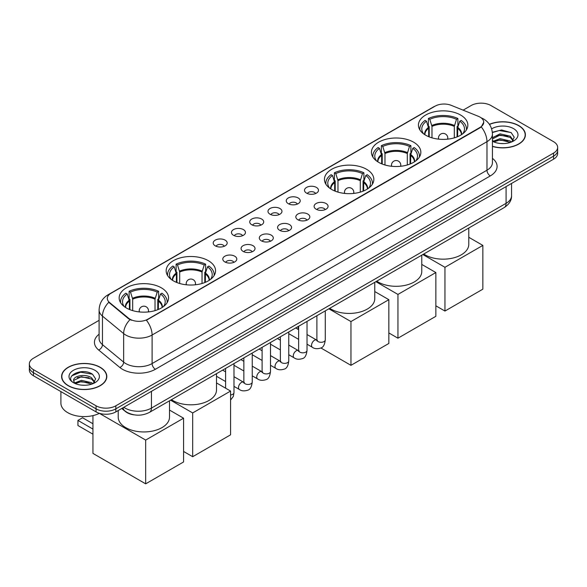 <?xml version="1.0" encoding="UTF-8"?>
<svg xmlns="http://www.w3.org/2000/svg" width="587" height="587" viewBox="0 0 587 587"><rect width="100%" height="100%" fill="white"/><g stroke="black" fill="none" stroke-linecap="round" stroke-linejoin="round"><path stroke-width="0.88" d="M161.33 287.821A24.705 14.264 0 0 0 134.408 284.732A24.705 14.264 0 0 0 119.154 297.91A24.705 14.264 0 0 0 126.396 307.992A24.705 14.264 0 0 0 153.317 311.081A24.705 14.264 0 0 0 168.564 297.91A24.705 14.264 0 0 0 161.33 287.821M413.608 142.171A24.705 14.264 0 0 0 386.686 139.082A24.705 14.264 0 0 0 371.432 152.253A24.705 14.264 0 0 0 378.666 162.342A24.705 14.264 0 0 0 405.595 165.431A24.705 14.264 0 0 0 420.842 152.253A24.705 14.264 0 0 0 413.608 142.171M366.604 169.305A24.705 14.264 0 0 0 339.682 166.216A24.705 14.264 0 0 0 324.435 179.395A24.705 14.264 0 0 0 331.67 189.476A24.705 14.264 0 0 0 358.591 192.573A24.705 14.264 0 0 0 373.838 179.395A24.705 14.264 0 0 0 366.604 169.305M208.334 260.687A24.705 14.264 0 0 0 181.405 257.59A24.705 14.264 0 0 0 166.158 270.768A24.705 14.264 0 0 0 173.392 280.857A24.705 14.264 0 0 0 200.314 283.947A24.705 14.264 0 0 0 215.568 270.768A24.705 14.264 0 0 0 208.334 260.687M460.604 115.037A24.705 14.264 0 0 0 433.683 111.941A24.705 14.264 0 0 0 418.436 125.119A24.705 14.264 0 0 0 425.67 135.208A24.705 14.264 0 0 0 452.592 138.297A24.705 14.264 0 0 0 467.846 125.119A24.705 14.264 0 0 0 460.604 115.037M306.553 193.13A6.993 4.036 180 0 1 305.167 191.986A6.993 4.036 180 0 1 307.478 186.974A6.993 4.036 180 0 1 316.437 187.422A6.993 4.036 180 0 1 317.831 191.986A6.993 4.036 180 0 1 306.553 193.13M315.586 193.549A4.197 2.421 0 0 0 314.463 192.367A4.197 2.421 0 0 0 310.332 191.758A4.197 2.421 0 0 0 307.405 193.549M288.29 203.674A6.993 4.036 180 0 1 286.904 202.53A6.993 4.036 180 0 1 289.222 197.511A6.993 4.036 180 0 1 298.181 197.966A6.993 4.036 180 0 1 299.568 202.53A6.993 4.036 180 0 1 288.29 203.674M297.33 204.093A4.197 2.421 0 0 0 296.2 202.911A4.197 2.421 0 0 0 292.069 202.295A4.197 2.421 0 0 0 289.142 204.093M270.035 214.218A6.993 4.036 180 0 1 268.648 213.074A6.993 4.036 180 0 1 270.959 208.055A6.993 4.036 180 0 1 279.918 208.51A6.993 4.036 180 0 1 281.305 213.074A6.993 4.036 180 0 1 270.035 214.218M279.067 214.637A4.197 2.421 0 0 0 277.945 213.455A4.197 2.421 0 0 0 273.813 212.839A4.197 2.421 0 0 0 270.886 214.637M251.772 224.755A6.993 4.036 180 0 1 250.385 223.618A6.993 4.036 180 0 1 252.703 218.599A6.993 4.036 180 0 1 261.663 219.046A6.993 4.036 180 0 1 263.049 223.618A6.993 4.036 180 0 1 251.772 224.755M260.811 225.173A4.197 2.421 0 0 0 259.681 223.999A4.197 2.421 0 0 0 255.55 223.383A4.197 2.421 0 0 0 252.623 225.173M233.516 235.299A6.993 4.036 180 0 1 232.122 234.162A6.993 4.036 180 0 1 234.44 229.143A6.993 4.036 180 0 1 243.4 229.59A6.993 4.036 180 0 1 244.786 234.162A6.993 4.036 180 0 1 233.516 235.299M242.548 235.717A4.197 2.421 0 0 0 241.426 234.536A4.197 2.421 0 0 0 237.287 233.927A4.197 2.421 0 0 0 234.367 235.717M215.253 245.843A6.993 4.036 180 0 1 213.866 244.698A6.993 4.036 180 0 1 216.185 239.687A6.993 4.036 180 0 1 225.144 240.134A6.993 4.036 180 0 1 226.531 244.698A6.993 4.036 180 0 1 215.253 245.843M224.293 246.261A4.197 2.421 0 0 0 223.163 245.08A4.197 2.421 0 0 0 219.032 244.471A4.197 2.421 0 0 0 216.104 246.261M316.144 209.214A6.993 4.036 180 0 1 314.757 208.069A6.993 4.036 180 0 1 317.075 203.051A6.993 4.036 180 0 1 326.034 203.506A6.993 4.036 180 0 1 327.421 208.069A6.993 4.036 180 0 1 316.144 209.214M325.183 209.632A4.197 2.421 0 0 0 324.053 208.451A4.197 2.421 0 0 0 319.922 207.835A4.197 2.421 0 0 0 316.995 209.632M297.88 219.751A6.993 4.036 180 0 1 296.494 218.613A6.993 4.036 180 0 1 298.812 213.595A6.993 4.036 180 0 1 307.771 214.042A6.993 4.036 180 0 1 309.158 218.613A6.993 4.036 180 0 1 297.88 219.751M306.92 220.169A4.197 2.421 0 0 0 305.798 218.995A4.197 2.421 0 0 0 301.659 218.379A4.197 2.421 0 0 0 298.739 220.169M279.625 230.295A6.993 4.036 180 0 1 278.238 229.15A6.993 4.036 180 0 1 280.549 224.139A6.993 4.036 180 0 1 289.508 224.586A6.993 4.036 180 0 1 290.903 229.15A6.993 4.036 180 0 1 279.625 230.295M288.657 230.713A4.197 2.421 0 0 0 287.535 229.532A4.197 2.421 0 0 0 283.404 228.923A4.197 2.421 0 0 0 280.476 230.713M261.362 240.839A6.993 4.036 180 0 1 259.975 239.694A6.993 4.036 180 0 1 262.294 234.675A6.993 4.036 180 0 1 271.253 235.13A6.993 4.036 180 0 1 272.639 239.694A6.993 4.036 180 0 1 261.362 240.839M270.402 241.257A4.197 2.421 0 0 0 269.272 240.076A4.197 2.421 0 0 0 265.141 239.459A4.197 2.421 0 0 0 262.213 241.257M243.106 251.383A6.993 4.036 180 0 1 241.719 250.238A6.993 4.036 180 0 1 244.031 245.219A6.993 4.036 180 0 1 252.99 245.674A6.993 4.036 180 0 1 254.376 250.238A6.993 4.036 180 0 1 243.106 251.383M252.139 251.801A4.197 2.421 0 0 0 251.016 250.62A4.197 2.421 0 0 0 246.885 250.003A4.197 2.421 0 0 0 243.957 251.801M224.843 261.919A6.993 4.036 180 0 1 223.456 260.782A6.993 4.036 180 0 1 225.775 255.763A6.993 4.036 180 0 1 234.734 256.211A6.993 4.036 180 0 1 236.121 260.782A6.993 4.036 180 0 1 224.843 261.919M233.883 262.338A4.197 2.421 0 0 0 232.753 261.164A4.197 2.421 0 0 0 228.622 260.547A4.197 2.421 0 0 0 225.694 262.338M478.376 116.314A12.584 7.264 180 0 1 480.056 117.129A12.584 7.264 180 0 1 483.739 122.265A12.584 7.264 180 0 1 480.056 127.401L147.814 319.218A12.584 7.264 180 0 1 128.612 318.249L109.608 302.576A12.584 7.264 180 0 1 107.326 298.409A12.584 7.264 180 0 1 111.016 293.273L435.114 106.159A12.584 7.264 180 0 1 451.234 105.344L478.376 116.314M134.335 414.877A13.985 8.071 180 0 1 125.493 411.575L121.744 408.486M492.434 146.427A22.607 13.053 0 0 0 525.402 134.827A22.607 13.053 0 0 0 518.783 125.596A22.607 13.053 0 0 0 489.397 124.312M100.186 367.271A22.607 13.053 0 0 0 75.554 364.439A22.607 13.053 0 0 0 61.598 376.494A22.607 13.053 0 0 0 68.217 385.725A22.607 13.053 0 0 0 92.856 388.557A22.607 13.053 0 0 0 106.812 376.494A22.607 13.053 0 0 0 100.186 367.271M483.739 122.265L481.274 126.895L480.056 127.775L146.398 320.231A16.311 9.421 60 0 1 152.099 335.016A18.645 10.764 180 0 1 125.735 335.016A18.645 10.764 180 0 1 123.644 333.577L102.468 316.114A18.645 10.764 180 0 1 99.1 309.943L99.1 338.486A18.645 10.764 0 0 0 102.468 344.657L123.644 362.12A18.645 10.764 0 0 0 125.735 363.558A18.645 10.764 0 0 0 152.099 363.558L486.975 170.223A18.645 10.764 0 0 0 492.434 162.606L492.434 134.063A18.645 10.764 180 0 1 486.975 141.68A16.311 9.421 -120 0 0 481.274 126.895M99.1 320.326L33.444 358.231A13.985 8.071 0 0 0 29.35 363.94L29.35 370.03A13.985 8.071 0 0 0 33.444 375.739L96.07 411.891L96.07 408.846A13.985 8.071 0 0 0 115.844 408.846L553.556 156.142A13.985 8.071 0 0 0 557.65 150.433A13.985 8.071 0 0 1 553.556 156.142L115.844 408.846A13.985 8.071 0 0 1 96.07 408.846L33.444 372.694L96.07 408.846L96.07 405.8A13.985 8.071 0 0 0 115.844 405.8L553.556 153.097A13.985 8.071 0 0 0 557.65 147.388A13.985 8.071 0 0 0 553.556 141.68L490.93 105.521A13.985 8.071 0 0 0 471.156 105.521L463.128 110.151M29.35 366.985A13.985 8.071 0 0 0 33.444 372.694A13.985 8.071 0 0 1 29.35 366.985M131.437 320.231L128.612 318.8L108.756 302.276A16.311 10.911 129.5 0 0 102.468 316.114L102.468 344.657A4.659 3.118 -50.5 0 1 98.653 350.013A23.304 13.457 180 0 1 99.1 334.216M29.35 363.94A13.985 8.071 0 0 0 33.444 369.649L96.07 405.8M96.07 411.891A13.985 8.071 0 0 0 115.844 411.891L553.556 159.187A13.985 8.071 0 0 0 557.65 153.478L557.65 147.388M492.434 146.273A22.372 12.914 0 0 0 525.167 134.827A22.372 12.914 0 0 0 518.615 125.691A22.372 12.914 0 0 0 489.485 124.444M500.271 143.477L503.785 143.58M493.285 141.247L500.073 138.657L510.242 141.041L511.475 142.025M493.909 141.9L500.073 139.867L510.463 142.399M492.434 139.735A10.537 6.083 0 0 0 494.005 141.981M492.434 137.732L500.073 133.829L510.242 136.206L513.273 140.388M492.434 138.943L500.073 135.032L510.242 137.417L513.031 140.697M492.537 141.291L493.08 141.621M492.434 141.247A15.196 8.776 0 0 0 513.544 141.027A15.196 8.776 0 0 0 513.544 128.619A15.196 8.776 0 0 0 491.627 128.876M511.835 141.878L514.219 137.204L511.204 132.669L501.606 129.947L492.346 132.28M493.388 141.716L492.434 140.594M492.368 132.559L499.243 130.527L510.998 132.53M495.89 135.971L499.243 135.362L507.638 136.081M495.89 140.807L499.243 140.198L507.638 140.917M68.386 385.63A22.372 12.914 0 0 0 92.768 388.433A22.372 12.914 0 0 0 106.577 376.494A22.372 12.914 0 0 0 100.025 367.367A22.372 12.914 0 0 0 75.642 364.564A22.372 12.914 0 0 0 61.833 376.494A22.372 12.914 0 0 0 68.386 385.63M60.901 391.588L60.901 403.137A23.304 13.457 0 0 0 67.725 412.654A23.304 13.457 0 0 0 99.43 413.321M81.681 385.145L85.188 385.255M74.696 382.922L81.476 380.332L91.653 382.709L92.885 383.7M75.319 383.568L81.476 381.543L91.873 384.074M74.798 383.392L73.713 380.838A10.537 6.083 0 0 0 75.407 383.656M94.676 382.056L91.653 377.874C85.328 373.163 72.318 376.069 73.713 380.838L73.669 380.376M73.735 380.985L74.028 380.2L81.476 376.707L91.653 379.085L94.441 382.372M93.245 383.546L95.622 378.879L92.614 374.337C81.953 366.677 63.007 376.773 73.947 382.966L74.49 383.296M94.947 370.294A15.196 8.776 0 0 0 73.456 370.294A15.196 8.776 0 0 0 73.456 382.702A15.196 8.776 0 0 0 94.947 382.702A15.196 8.776 0 0 0 94.947 370.294M71.724 375.863L80.646 372.202L92.408 374.198M77.301 377.639L80.646 377.037L89.041 377.757M77.301 382.475L80.646 381.866L89.041 382.585M428.679 136.683L428.679 128.289L426.485 121.215A21.352 12.327 0 0 0 422.985 132.992A21.352 12.327 0 0 0 423.521 133.792M429.214 136.903L429.214 126.601L428.393 126.117L428.393 118.508A23.304 13.457 0 0 1 457.889 118.508L456.495 119.315A21.352 12.327 0 0 0 429.779 119.315L431.973 126.388L431.973 137.842M454.309 137.842L454.309 126.388L456.495 119.315M423.733 254.032A25.637 14.8 0 0 0 425.01 254.824A25.637 14.8 0 0 0 452.951 258.038A25.637 14.8 0 0 0 468.778 244.361L468.778 228.027M457.889 118.508L457.889 126.117L457.06 126.601L457.06 136.903M426.485 121.215L425.091 120.408A23.304 13.457 0 0 0 419.83 128.927A23.304 13.457 0 0 0 419.903 129.962M429.779 119.315L428.393 118.508M466.379 129.962A23.304 13.457 0 0 0 466.445 128.927A23.304 13.457 0 0 0 461.184 120.408L459.79 121.215L457.757 127.394L457.603 136.683M462.754 133.792A21.352 12.327 0 0 0 463.29 132.992A21.352 12.327 0 0 0 459.79 121.215M444.953 311.059L444.953 267.29L482.852 245.403L482.852 289.171L444.953 311.059L435.855 305.805M444.953 267.29L422.86 254.538M468.778 237.28L482.852 245.403M381.675 163.817L381.675 155.423L379.481 148.35A21.352 12.327 0 0 0 375.981 160.126A21.352 12.327 0 0 0 376.524 160.926M382.218 164.037L382.218 153.735L381.389 153.258L381.389 145.642A23.304 13.457 0 0 1 410.885 145.642L409.491 146.449A21.352 12.327 0 0 0 382.783 146.449L384.969 153.523L384.969 164.976M407.305 164.976L407.305 153.523L409.491 146.449M376.737 281.166A25.637 14.8 0 0 0 378.006 281.958A25.637 14.8 0 0 0 405.947 285.172A25.637 14.8 0 0 0 421.774 271.495L421.774 255.162M410.885 145.642L410.885 153.258L410.056 153.735L410.056 164.037M379.481 148.35L378.094 147.55A23.304 13.457 0 0 0 372.833 156.061A23.304 13.457 0 0 0 372.899 157.096M382.783 146.449L381.389 145.642M419.375 157.096A23.304 13.457 0 0 0 419.441 156.061A23.304 13.457 0 0 0 414.18 147.55L412.793 148.35L410.753 154.528L410.599 163.817M415.75 160.926A21.352 12.327 0 0 0 416.293 160.126A21.352 12.327 0 0 0 412.793 148.35M397.949 338.193L397.949 294.425L435.855 272.544L435.855 316.312L397.949 338.193L388.851 332.939M397.949 294.425L375.863 281.672M421.774 264.414L435.855 272.544M334.671 190.958L334.671 182.557L332.484 175.484A21.352 12.327 0 0 0 328.984 187.26A21.352 12.327 0 0 0 329.52 188.06M335.214 191.179L335.214 180.869L334.385 180.392L334.385 172.776A23.304 13.457 0 0 1 363.889 172.776L362.495 173.583A21.352 12.327 0 0 0 335.779 173.583L337.973 180.657L337.973 192.118M360.301 192.118L360.301 180.657L362.495 173.583M329.733 308.307A25.637 14.8 0 0 0 331.009 309.1A25.637 14.8 0 0 0 358.95 312.306A25.637 14.8 0 0 0 374.77 298.629L374.77 282.303M363.889 172.776L363.889 180.392L363.06 180.869L363.06 191.179M332.484 175.484L331.09 174.684A23.304 13.457 0 0 0 325.829 183.195A23.304 13.457 0 0 0 325.902 184.237M335.779 173.583L334.385 172.776M372.371 184.237A23.304 13.457 0 0 0 372.444 183.195A23.304 13.457 0 0 0 367.183 174.684L365.789 175.484L363.757 181.662L363.602 190.958M368.753 188.06A21.352 12.327 0 0 0 369.289 187.26A21.352 12.327 0 0 0 365.789 175.484M350.953 365.327L350.953 321.559L388.851 299.678L388.851 343.446L350.953 365.327L320.884 347.966M298.211 329.432L298.211 326.504M350.953 321.559L328.859 308.806M374.77 291.548L388.851 299.678M176.401 282.332L176.401 273.938L174.207 266.865A21.352 12.327 0 0 0 170.707 278.642A21.352 12.327 0 0 0 171.25 279.441M176.944 282.552L176.944 272.251L176.115 271.766L176.115 264.157A23.304 13.457 0 0 1 205.611 264.157L204.217 264.964A21.352 12.327 0 0 0 177.509 264.964L179.695 272.038L179.695 283.492M202.031 283.492L202.031 272.038L204.217 264.964M171.455 399.681A25.637 14.8 0 0 0 172.732 400.473A25.637 14.8 0 0 0 200.673 403.687A25.637 14.8 0 0 0 216.5 390.01L216.5 373.677M205.611 264.157L205.611 271.766L204.782 272.251L204.782 282.552M174.207 266.865L172.82 266.058A23.304 13.457 0 0 0 167.559 274.577A23.304 13.457 0 0 0 167.625 275.611M177.509 264.964L176.115 264.157M214.101 275.611A23.304 13.457 0 0 0 214.167 274.577A23.304 13.457 0 0 0 208.906 266.058L207.519 266.865L205.479 273.043L205.325 282.332M210.476 279.441A21.352 12.327 0 0 0 211.019 278.642A21.352 12.327 0 0 0 207.519 266.865M192.675 456.708L192.675 412.94L230.581 391.059L230.581 434.828L192.675 456.708L183.577 451.454M192.675 412.94L170.59 400.187M216.5 382.929L230.581 391.059M129.397 309.466L129.397 301.072L127.21 293.999A21.352 12.327 0 0 0 123.71 305.776A21.352 12.327 0 0 0 124.246 306.575M129.94 309.687L129.94 299.385L129.111 298.908L129.111 291.291A23.304 13.457 0 0 1 158.607 291.291L157.221 292.099A21.352 12.327 0 0 0 130.505 292.099L132.691 299.172L132.691 310.626M155.027 310.626L155.027 299.172L157.221 292.099M118.222 410.518L118.222 417.144A25.637 14.8 0 0 0 125.735 427.615A25.637 14.8 0 0 0 153.669 430.821A25.637 14.8 0 0 0 169.496 417.144L169.496 400.818M158.607 291.291L158.607 298.908L157.786 299.385L157.786 309.687M127.21 293.999L125.816 293.199A23.304 13.457 0 0 0 120.555 301.711A23.304 13.457 0 0 0 120.621 302.753M130.505 292.099L129.111 291.291M167.097 302.753A23.304 13.457 0 0 0 167.17 301.711A23.304 13.457 0 0 0 161.909 293.199L160.515 293.999L158.483 300.177L158.321 309.466M163.48 306.575A21.352 12.327 0 0 0 164.015 305.776A21.352 12.327 0 0 0 160.515 293.999M92.937 434.175L77.939 425.516L77.939 420.417L92.937 429.075M145.671 483.842L145.671 440.074L183.577 418.193L183.577 461.962L145.671 483.842L92.937 453.399L92.937 415.611M145.671 440.074L99.386 413.351M169.496 410.064L183.577 418.193M77.939 420.417L82.554 417.753L92.937 423.748M109.608 302.576L109.608 303.134M128.612 318.249L128.612 318.8M147.814 319.218L147.814 319.592M480.056 127.401L480.056 127.775M155.401 369.267A4.659 2.693 60 0 1 152.099 363.558L152.099 335.016L486.975 141.68L486.975 170.223A4.659 2.693 60 0 0 490.27 175.931L155.401 369.267A23.304 13.457 180 0 1 122.441 369.267A23.304 13.457 180 0 1 119.829 367.469L98.653 350.013M492.434 134.063C492.119 127.357 489.176 122.331 483.593 118.985L481.245 117.84A16.311 7.638 112 0 0 481.024 117.76M109.63 294.226A16.311 9.421 -120 0 0 107.935 294.865C102.358 298.211 99.416 303.237 99.1 309.943M107.935 294.865L433.742 106.761A16.311 9.421 60 0 1 434.982 106.232M129.998 319.666A16.311 10.911 129.5 0 0 123.644 333.577L123.644 362.12A4.659 3.118 -50.5 0 1 119.829 367.469M492.434 158.343A23.304 13.457 180 0 1 490.27 175.931M115.844 405.8L115.844 411.891M553.556 153.097L553.556 159.187M33.444 369.649L33.444 375.739M123.82 407.29A18.645 10.764 0 0 0 125.075 408.09A18.645 10.764 0 0 0 151.446 408.09L506.089 203.329A18.645 10.764 0 0 0 511.556 195.72C511.688 200.343 509.223 204.305 504.16 207.6L149.509 412.353A9.326 5.386 60 0 0 151.446 408.09L151.446 391.338M506.089 186.585L506.089 203.329A9.326 5.386 60 0 1 504.16 207.6M123.065 407.723A9.326 6.237 129.5 0 0 124.693 410.753L121.861 408.42M428.679 128.289A18.27 10.551 0 0 0 424.863 134.716M454.309 126.388A18.27 10.551 0 0 0 431.973 126.388M428.517 127.394A18.491 10.676 0 0 0 424.687 134.606M454.463 125.493A18.491 10.676 0 0 0 431.819 125.493M461.595 134.606A18.491 10.676 0 0 0 457.757 127.394M461.411 134.716A18.27 10.551 0 0 0 457.603 128.289M438.893 139.17A4.659 2.693 180 0 1 438.474 138.062L438.474 139.126M447.8 139.126L447.8 138.062A4.659 2.693 180 0 1 447.382 139.17M381.675 155.423A18.27 10.551 0 0 0 377.867 161.858M407.305 153.523A18.27 10.551 0 0 0 384.969 153.523M381.521 154.528A18.491 10.676 0 0 0 377.683 161.741M407.459 152.627A18.491 10.676 0 0 0 384.815 152.627M414.591 161.741A18.491 10.676 0 0 0 410.753 154.528M414.407 161.858A18.27 10.551 0 0 0 410.599 155.423M391.889 166.304A4.659 2.693 180 0 1 391.478 165.196L391.478 166.26M400.796 166.26L400.796 165.196A4.659 2.693 180 0 1 400.385 166.304M334.671 182.557A18.27 10.551 0 0 0 330.863 188.992M360.301 180.657A18.27 10.551 0 0 0 337.973 180.657M334.517 181.662A18.491 10.676 0 0 0 330.679 188.875M360.462 179.761A18.491 10.676 0 0 0 337.811 179.761M367.587 188.875A18.491 10.676 0 0 0 363.757 181.662M367.411 188.992A18.27 10.551 0 0 0 363.602 182.557M344.892 193.446A4.659 2.693 180 0 1 344.474 192.331L344.474 193.402M353.8 193.402L353.8 192.331A4.659 2.693 180 0 1 353.381 193.446M176.401 273.938A18.27 10.551 0 0 0 172.593 280.373M202.031 272.038A18.27 10.551 0 0 0 179.695 272.038M176.247 273.043A18.491 10.676 0 0 0 172.409 280.256M202.185 271.143A18.491 10.676 0 0 0 179.541 271.143M209.317 280.256A18.491 10.676 0 0 0 205.479 273.043M209.133 280.373A18.27 10.551 0 0 0 205.325 273.938M186.615 284.82A4.659 2.693 180 0 1 186.204 283.712L186.204 284.776M195.522 284.776L195.522 283.712A4.659 2.693 180 0 1 195.111 284.82M129.397 301.072A18.27 10.551 0 0 0 125.589 307.507M155.027 299.172A18.27 10.551 0 0 0 132.691 299.172M129.243 300.177A18.491 10.676 0 0 0 125.405 307.39M155.181 298.277A18.491 10.676 0 0 0 132.537 298.277M162.313 307.39A18.491 10.676 0 0 0 158.483 300.177M162.137 307.507A18.27 10.551 0 0 0 158.321 301.072M139.618 311.954A4.659 2.693 180 0 1 139.2 310.846L139.2 311.91M148.526 311.91L148.526 310.846A4.659 2.693 180 0 1 148.107 311.954M325.286 310.875L325.286 339.866A4.197 2.421 180 0 1 323.863 341.685A4.197 2.421 180 0 1 318.125 341.583A4.197 2.421 180 0 1 316.892 339.866L316.76 340.776L317.134 340.46M325.286 339.866C324.706 344.738 323.202 347.46 320.759 348.032C317.288 349.104 314.507 348.861 312.401 347.306A4.197 2.421 -60 0 1 311.756 343.945A4.197 2.421 -60 0 1 314.493 340.247A4.197 2.421 -60 0 1 314.683 340.144A4.197 2.421 -60 0 1 316.591 340.042L317.442 340.379M307.023 321.419L307.023 350.41A4.197 2.421 180 0 1 305.6 352.229A4.197 2.421 180 0 1 299.862 352.119A4.197 2.421 180 0 1 298.629 350.41L298.497 351.32L298.871 351.004M307.023 350.41C306.451 355.282 304.939 358.004 302.496 358.576C299.032 359.648 296.244 359.405 294.138 357.85A4.197 2.421 -60 0 1 293.493 354.489A4.197 2.421 -60 0 1 296.237 350.791A4.197 2.421 -60 0 1 296.42 350.688A4.197 2.421 -60 0 1 298.335 350.586L299.187 350.916M288.76 331.956L288.76 360.954A4.197 2.421 180 0 1 287.344 362.766A4.197 2.421 180 0 1 281.599 362.663A4.197 2.421 180 0 1 280.373 360.954L280.241 361.856L280.615 361.548M288.76 360.954C288.188 365.826 286.676 368.548 284.24 369.113C280.769 370.184 277.989 369.949 275.875 368.394A4.197 2.421 -60 0 1 275.237 365.033A4.197 2.421 -60 0 1 277.974 361.335A4.197 2.421 -60 0 1 278.165 361.232A4.197 2.421 -60 0 1 280.072 361.122L280.924 361.46M270.504 342.5L270.504 371.498A4.197 2.421 180 0 1 269.081 373.31A4.197 2.421 180 0 1 263.343 373.207A4.197 2.421 180 0 1 262.11 371.498L261.978 372.4L262.352 372.092M270.504 371.498C269.925 376.362 268.42 379.085 265.977 379.657C262.514 380.728 259.725 380.486 257.62 378.931A4.197 2.421 -60 0 1 256.974 375.57A4.197 2.421 -60 0 1 259.718 371.872A4.197 2.421 -60 0 1 259.902 371.776A4.197 2.421 -60 0 1 261.817 371.666L262.668 372.004M252.241 353.044L252.241 382.034A4.197 2.421 180 0 1 250.825 383.854A4.197 2.421 180 0 1 245.08 383.751A4.197 2.421 180 0 1 243.854 382.034L243.715 382.944L244.097 382.636M252.241 382.034C251.669 386.906 250.157 389.629 247.714 390.201C244.251 391.272 241.47 391.03 239.357 389.474A4.197 2.421 -60 0 1 238.718 386.114A4.197 2.421 -60 0 1 241.455 382.416A4.197 2.421 -60 0 1 241.646 382.313A4.197 2.421 -60 0 1 243.554 382.21L244.405 382.548M233.986 363.588L233.986 392.578A4.197 2.421 180 0 1 232.562 394.398A4.197 2.421 180 0 1 230.581 394.956M433.742 106.761L436.735 105.367M149.509 412.353C142.01 416.124 134.511 416.124 127.005 412.353L124.693 410.753M511.556 195.72L511.556 183.43M525.167 136.698L525.167 134.827M106.577 378.366L106.577 376.494M61.833 378.366L61.833 376.494M419.83 129.852L419.83 128.927M466.445 129.852L466.445 128.927M447.8 138.062A4.659 4.659 0 0 0 440.808 134.027A4.659 4.659 0 0 0 438.474 138.062M372.833 156.986L372.833 156.061M419.441 156.986L419.441 156.061M400.796 165.196A4.659 4.659 0 0 0 393.804 161.161A4.659 4.659 0 0 0 391.478 165.196M325.829 184.12L325.829 183.195M372.444 184.12L372.444 183.195M353.8 192.331A4.659 4.659 0 0 0 346.807 188.295A4.659 4.659 0 0 0 344.474 192.331M167.559 275.501L167.559 274.577M214.167 275.501L214.167 274.577M195.522 283.712A4.659 4.659 0 0 0 188.53 279.676A4.659 4.659 0 0 0 186.204 283.712M120.555 302.635L120.555 301.711M167.17 302.635L167.17 301.711M148.526 310.846A4.659 4.659 0 0 0 141.533 306.81A4.659 4.659 0 0 0 139.2 310.846M312.401 347.306L307.023 344.202M298.629 339.359L288.76 333.658M316.892 315.718L316.892 339.866M316.591 340.042L307.023 334.517M298.629 329.674L295.679 327.964M294.138 357.85L288.76 354.746M280.373 349.903L270.504 344.202M298.629 326.262L298.629 350.41M298.335 350.586L288.76 345.061M280.373 340.211L277.416 338.508M275.875 368.394L270.504 365.29M262.11 360.447L252.241 354.746M280.373 336.806L280.373 360.954M280.072 361.122L270.504 355.597M262.11 350.755L259.161 349.052M257.62 378.931L252.241 375.827M243.854 370.984L233.986 365.29M262.11 347.343L262.11 371.498M261.817 371.666L252.241 366.141M243.854 361.298L240.897 359.589M239.357 389.474L233.986 386.371M225.591 381.528L216.5 376.282M243.854 357.887L243.854 382.034M243.554 382.21L233.986 376.685M225.591 371.842L222.642 370.133M225.591 368.431L225.591 388.176M230.581 400.077L233.34 396.372L233.986 392.578"/></g></svg>
